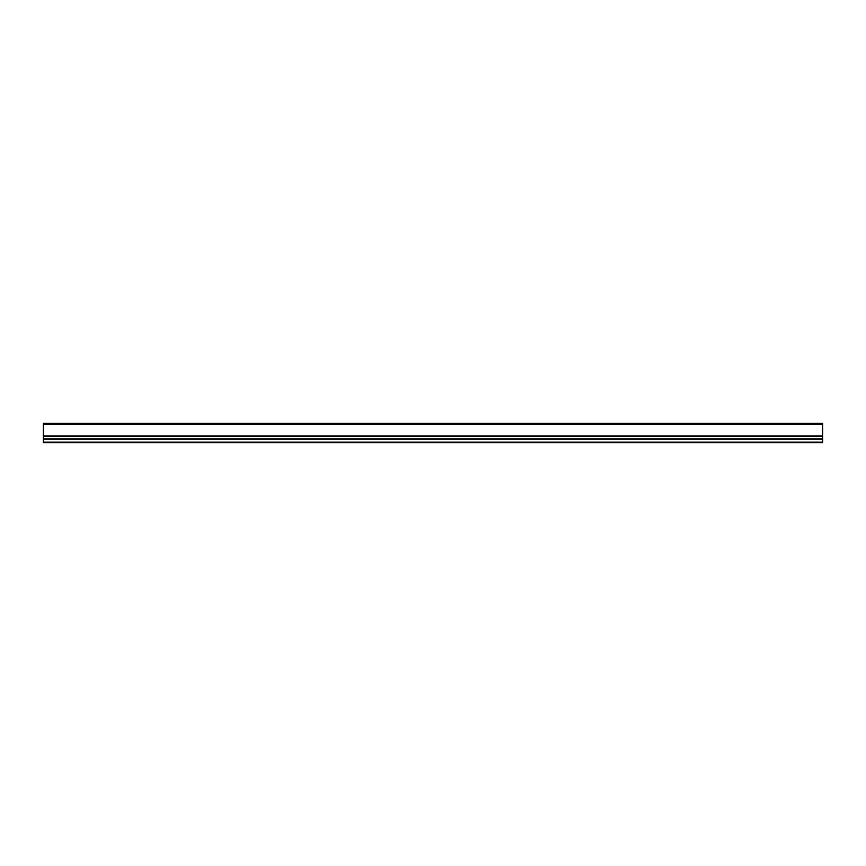 <?xml version="1.0" encoding="UTF-8"?>
<svg xmlns="http://www.w3.org/2000/svg" width="866" height="866" viewBox="0 0 866 866"><rect width="100%" height="100%" fill="white"/><g stroke="black" fill="none" stroke-linecap="round" stroke-linejoin="round"><path stroke-width="1.3" d="M822.7 442.158L822.7 442.743L43.3 442.743L43.3 439.192L822.7 439.192L822.7 442.158L43.3 442.158M43.3 424.156L822.7 424.156L822.7 423.257L43.3 423.257L43.3 440.426M822.7 424.156L822.7 439.192M822.7 435.988L43.3 435.988M43.3 436.561L822.7 436.561M43.3 438.91L822.7 438.91"/></g></svg>
